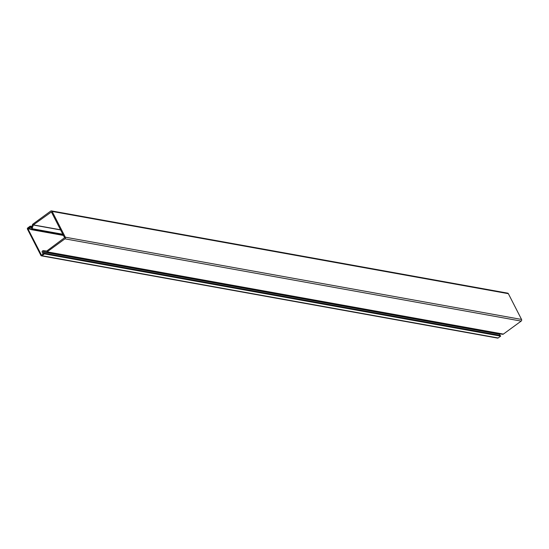 <?xml version="1.0" encoding="UTF-8"?>
<svg xmlns="http://www.w3.org/2000/svg" width="549" height="549" viewBox="0 0 549 549"><rect width="100%" height="100%" fill="white"/><g stroke="black" fill="none" stroke-linecap="round" stroke-linejoin="round"><path stroke-width="0.82" d="M30.181 226.929A0.446 0.377 100.2 0 1 30.435 227.121L31.3 228.384L32.48 224.726A1.201 1.023 100.2 0 1 32.933 224.074L50.728 211.077A1.201 1.023 100.2 0 1 52.134 211.427L65.317 237.195A1.201 1.023 100.2 0 1 64.94 238.842L47.139 251.84A1.201 1.023 100.2 0 1 46.452 252.025L43.316 251.579L43.728 253.11A0.446 0.377 100.2 0 1 43.591 253.72L43.103 254.146M29.378 227.458L30.538 229.283A0.666 0.57 100.2 0 0 31.32 229.475L63.327 235.247M43.028 254.132L42.17 252.012A0.666 0.57 100.2 0 1 42.383 251.099L42.932 250.694A0.666 0.57 100.2 0 1 43.316 250.591L46.727 251.03L64.59 237.724L51.407 211.962L33.352 224.891L32.117 228.713A0.666 0.57 100.2 0 1 31.869 229.077L31.32 229.475M51.455 210.898L507.688 293.152A1.201 1.023 100.2 0 1 508.367 293.681L521.55 319.449A1.201 1.023 100.2 0 1 521.173 321.096L503.371 334.094A1.201 1.023 100.2 0 1 502.678 334.279L499.549 333.833L499.961 335.364A0.446 0.377 100.2 0 1 500.009 335.549M31.952 226.428L30.229 226.119L27.718 227.952A0.844 0.721 -79.8 0 0 27.45 229.118L40.935 255.477A0.844 0.721 -79.8 0 0 41.923 255.717L44.442 253.885L500.674 336.139L498.156 337.971L41.923 255.717M41.415 255.848L497.648 338.102A0.844 0.721 -79.8 0 0 498.156 337.971M30.524 229.249L27.91 228.782L41.525 255.237L44.174 253.364L500.407 335.617L500.674 336.139M31.815 226.874L30.497 226.634L27.985 228.473L30.346 228.899M30.229 226.119L30.497 226.634M44.174 253.364L44.442 253.885M47.139 251.84L503.371 334.094M521.173 321.096L64.94 238.842M521.55 319.449L65.317 237.195M508.367 293.681L52.134 211.427M33.352 224.891L60.534 229.791M46.452 252.025L502.678 334.279M60.61 229.942L33.269 225.015M499.549 333.833L43.316 251.579M62.812 234.251L32.117 228.713M499.35 334.176L43.124 251.922M31.869 229.077L63.046 234.698M43.728 253.11L499.961 335.364M30.435 227.121L31.67 227.348M63.423 235.439L30.916 229.578"/></g></svg>

